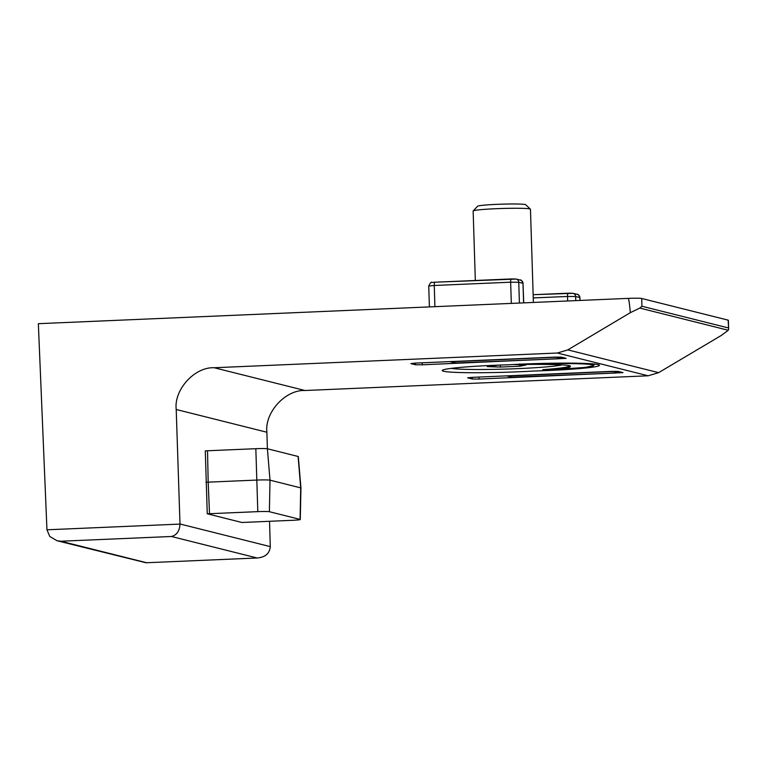<?xml version="1.0" encoding="UTF-8"?>
<svg xmlns="http://www.w3.org/2000/svg" width="767" height="767" viewBox="0 0 767 767"><rect width="100%" height="100%" fill="white"/><g stroke="black" fill="none" stroke-linecap="round" stroke-linejoin="round"><path stroke-width="1.15" d="M547.686 370.528A64.601 3.682 178.2 0 0 599.324 365.073A64.601 3.682 178.2 0 0 522.049 364.104A64.601 3.682 178.2 0 0 508.329 364.785A64.601 3.682 178.2 0 0 442.31 370.327A64.601 3.682 178.2 0 0 443.489 371.238A64.601 3.682 178.2 0 0 533.314 371.055A64.601 3.682 178.2 0 0 547.686 370.528M728.142 320.146L728.65 329.043L728.372 320.27A11.467 0.652 178.2 0 0 728.142 320.146L641.701 298.478A11.467 0.652 178.2 0 0 628.192 298.382L38.35 323.684L46.95 529.796L49.778 536.478L57.036 540.745L60.814 541.224L171.405 536.488C176.746 535.145 179.612 531.013 180.005 524.091L46.95 529.796M628.192 298.382C628.748 298.373 629.458 303.128 630.321 312.668L567.81 349.886L557.35 353.021L214.204 367.738C194.684 366.779 173.793 389.741 176.209 409.492L180.005 524.091M630.321 312.668L639.793 308.075L728.276 330.261L721.268 335.467L658.632 372.657L567.81 349.886M728.391 327.931L641.941 306.254L639.793 308.075M728.65 329.043L728.276 330.261M207.263 513.794A13.125 0.748 178.2 0 0 209.506 513.708L257.808 511.637A9.818 0.556 -1.8 0 1 269.38 511.714L300.089 519.412A9.818 0.556 -1.8 0 1 300.28 519.518A9.818 0.556 -1.8 0 1 292.419 520.314L244.107 522.385A13.125 0.748 -1.8 0 0 241.941 522.49L207.263 513.794L205.288 450.852A13.125 0.748 178.2 0 0 207.521 450.766L255.833 448.695A9.818 0.556 178.2 0 1 267.395 448.762L266.887 432.233C264.538 412.493 285.506 389.55 305.017 390.508L648.163 375.792L658.632 372.657M171.405 536.488L257.127 557.983L146.027 562.767L257.127 557.983C265.2 557.321 269.591 553.563 270.281 546.727L269.533 521.292M422.214 364.804L566.123 358.362L561.454 357.163L554.704 357.115L415.388 363.088L410.901 363.616L415.455 364.756L422.214 364.804L422.147 362.801M479.087 379.061L622.996 372.618L618.327 371.42L611.577 371.372L472.261 377.345L472.328 379.013L479.087 379.061L479.02 377.057M472.261 377.345L467.669 377.815L472.328 379.013M146.027 562.767L57.036 540.745M205.94 482.232A11.467 0.652 178.2 0 0 208.183 482.155L209.506 513.708M269.38 511.714L270.003 480.171L267.395 448.762L298.104 456.47A9.818 0.556 178.2 0 1 298.305 456.566L300.942 487.985A11.467 0.652 -1.8 0 1 300.942 487.994A11.467 0.652 -1.8 0 0 300.712 487.87L270.003 480.171A11.467 0.652 178.2 0 0 256.494 480.084L208.183 482.155L207.521 450.766M569.584 365.821A62.865 3.586 -1.8 0 1 542.748 369.665L543.17 370.288L545.701 370.231C564.512 368.898 572.594 367.422 569.948 365.811C564.752 364.402 541.147 364.095 522.643 364.459L519.997 364.191M595.01 364.085L593.217 365.792L585.24 367.403L545.701 370.231C574.646 369.167 600.158 366.204 591.798 364.871C588.673 363.318 550.39 363.088 522.643 364.459L522.059 364.469C550.859 364.21 566.765 364.68 569.776 365.888L569.488 365.677M519.911 364.459L519.882 363.932M533.391 302.447L530.457 209.228A28.676 1.639 178.2 0 0 530.409 209.142A28.676 1.639 178.2 0 0 529.892 208.931A28.676 1.639 178.2 0 0 496.115 208.701A28.676 1.639 178.2 0 0 473.191 210.935A28.676 1.639 178.2 0 0 473.143 211.03L475.329 280.473M530.409 209.142L525.692 204.722A24.084 1.371 178.2 0 0 525.251 204.54A24.084 1.371 178.2 0 0 499.921 204.233A24.084 1.371 178.2 0 0 477.62 206.227L473.191 210.935M561.981 364.9A57.343 3.269 -1.8 0 1 518.07 368.63A57.343 3.269 -1.8 0 1 451.37 368.361M513.363 364.517L526.152 364.939L519.834 366.214L500.372 367.048L487.237 366.607L498.655 365.121M500.314 365.054L500.372 367.048M519.786 364.728L519.834 366.214M641.941 306.254L641.701 298.478M176.209 409.492L266.887 432.233M270.281 546.622L180.005 523.986M214.204 367.738L305.017 390.508M557.35 353.021L648.163 375.792M146.545 562.719L60.814 541.224M415.407 363.088L415.455 364.756M300.089 519.412L300.712 487.87L298.104 456.47M257.808 511.637L255.833 448.695M533.247 297.932L567.522 296.465L567.666 300.98M575.758 300.635L575.634 296.513L579.862 297.577L579.948 300.453M434.918 306.675L434.256 285.477L510.649 282.198L511.321 303.396M519.412 303.051L518.76 282.256L522.989 283.32L523.602 302.869M533.142 294.691L573.093 293.32A3.442 3.365 104.1 0 1 575.634 296.513L567.522 296.465A3.442 0.671 -92.5 0 1 568.059 293.195A3.442 0.671 -92.5 0 1 568.098 293.195L572.153 293.224M568.021 293.205L533.142 294.701M580.092 300.453L579.862 297.577A3.442 3.365 -75.9 0 0 577.33 294.384L573.093 293.32M434.256 285.477L428.743 286.033C430.383 282.755 431.418 281.566 431.831 282.457L434.793 282.218A3.442 0.671 87.5 0 0 434.256 285.477M523.736 302.869L522.989 283.32A3.442 3.365 -75.9 0 0 520.457 280.128L516.229 279.063A3.442 3.365 104.1 0 1 518.76 282.256L510.649 282.198A3.442 0.671 -92.5 0 1 511.186 278.939A3.442 0.671 -92.5 0 1 511.225 278.939L515.28 278.967M511.148 278.948L434.831 282.218A3.442 0.671 87.5 0 0 434.793 282.218L516.229 279.063M511.666 377.143L507.438 376.079A3.442 3.365 104.1 0 0 508.387 376.175L512.615 377.239A3.442 3.365 -75.9 0 1 511.666 377.143L615.575 373.03A3.442 0.671 -92.5 0 1 615.537 373.03L516.67 377.268A3.442 0.671 87.5 0 0 516.709 377.268A3.442 0.671 87.5 0 0 516.747 377.268M510.88 375.696A3.442 0.671 87.5 0 0 511.071 375.868L609.938 371.621A3.442 0.671 -92.5 0 1 609.755 371.449M615.374 371.286A3.442 3.365 104.1 0 1 613.993 371.65L618.221 372.714A3.442 3.365 -75.9 0 0 620.263 371.899M459.836 363.012L454.802 362.887A3.442 3.365 -75.9 0 0 455.742 362.983L558.702 358.774A3.442 0.671 -92.5 0 1 558.664 358.764L459.797 363.012A3.442 0.671 87.5 0 0 459.836 363.012A3.442 0.671 87.5 0 0 459.874 363.002M455.742 362.983L451.514 361.919A3.442 3.365 104.1 0 1 450.565 361.823L454.802 362.887M454.016 361.43A3.442 0.671 87.5 0 0 454.198 361.602L553.065 357.364A3.442 0.671 -92.5 0 1 552.882 357.192M558.501 357.029A3.442 3.365 104.1 0 1 557.12 357.393L561.348 358.448A3.442 3.365 -75.9 0 0 563.39 357.643M512.615 377.239L516.67 377.268M618.221 372.714L615.537 373.03M609.938 371.621L613.993 371.65M508.387 376.175L511.071 375.868M561.348 358.448L558.664 358.764M553.065 357.364L557.12 357.393M451.514 361.919L454.198 361.602M300.28 519.518L300.942 487.994M429.395 306.915L428.743 286.033M579.996 297.654C578.749 294.988 577.858 293.895 577.33 294.384M520.457 280.128C520.803 279.428 521.685 280.521 523.123 283.387M615.575 373.03L620.417 371.937M506.814 375.868L507.438 376.079M558.702 358.774L563.544 357.681M449.941 361.612L450.565 361.823"/></g></svg>
